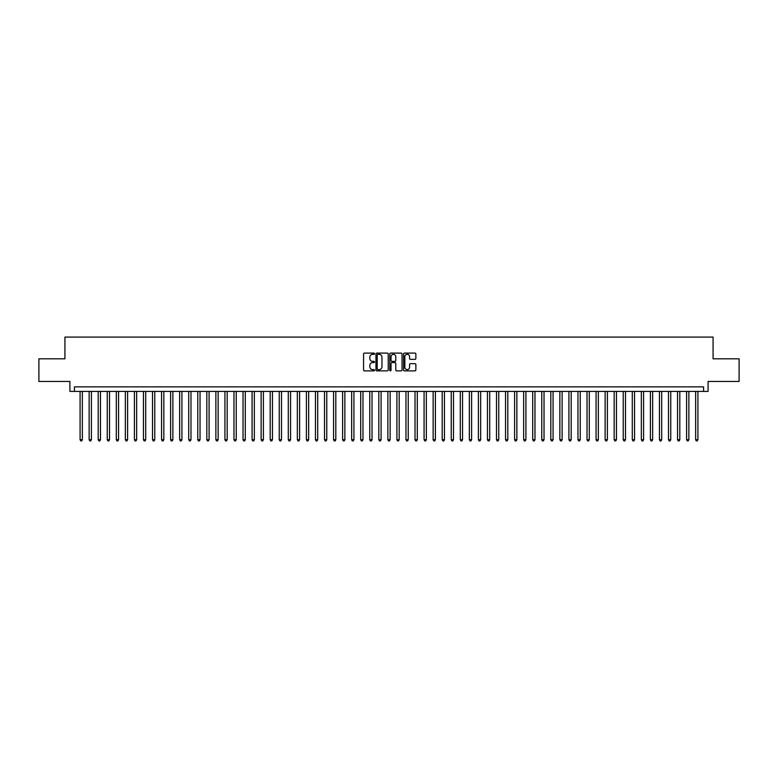 <?xml version="1.0" encoding="UTF-8"?>
<svg xmlns="http://www.w3.org/2000/svg" width="778" height="778" viewBox="0 0 778 778"><rect width="100%" height="100%" fill="white"/><g stroke="black" fill="none" stroke-linecap="round" stroke-linejoin="round"><path stroke-width="1.17" d="M374.519 353.718A0.622 0.622 0 0 0 373.897 353.095L364.454 353.095A0.885 0.885 0 0 0 363.569 353.98L363.569 369.978A0.885 0.885 0 0 0 364.454 370.863L373.897 370.863A0.622 0.622 0 0 0 374.519 370.24A0.622 0.622 0 0 0 373.897 369.618L372.672 369.618A2.84 2.84 0 0 1 369.832 366.778L369.832 365.446A2.84 2.84 0 0 1 372.672 362.597L373.897 362.597A0.622 0.622 0 0 0 374.519 361.974A0.622 0.622 0 0 0 373.897 361.362L372.672 361.362A2.84 2.84 0 0 1 369.832 358.512L369.832 357.18A2.84 2.84 0 0 1 372.672 354.34L373.897 354.34A0.622 0.622 0 0 0 374.519 353.718M414.966 359.358A0.885 0.885 0 0 0 415.86 358.473L415.86 353.98A0.885 0.885 0 0 0 414.966 353.095L404.482 353.095A0.885 0.885 0 0 0 403.597 353.98L403.597 369.978A0.885 0.885 0 0 0 404.482 370.863L414.966 370.863A0.885 0.885 0 0 0 415.86 369.978L415.86 364.551A0.885 0.885 0 0 0 414.966 363.666L410.483 363.666A0.885 0.885 0 0 0 409.588 364.551L409.588 367.245A2.373 2.373 0 0 1 407.215 369.618A2.373 2.373 0 0 1 404.842 367.245L404.842 356.713A2.373 2.373 0 0 1 407.215 354.34A2.373 2.373 0 0 1 409.588 356.713L409.588 358.473A0.885 0.885 0 0 0 410.483 359.358L414.966 359.358M703.565 391.402L708.097 391.402L708.097 381.444L739.1 381.444L739.1 358.814L713.076 358.814L713.076 337.088L64.924 337.088L64.924 358.814L38.9 358.814L38.9 381.444L69.903 381.444L69.903 391.402L703.565 391.402L703.565 386.87L74.435 386.87L74.435 391.402M388.222 353.98A0.885 0.885 0 0 0 387.337 353.095L376.853 353.095A0.885 0.885 0 0 0 375.959 353.98L375.959 369.978A0.885 0.885 0 0 0 376.853 370.863L387.337 370.863A0.885 0.885 0 0 0 388.222 369.978L388.222 353.98M390.663 353.095L401.147 353.095A0.885 0.885 0 0 1 402.041 353.98L402.041 369.978A0.885 0.885 0 0 1 401.147 370.863L396.663 370.863A0.885 0.885 0 0 1 395.778 369.978L395.778 363.491A0.885 0.885 0 0 0 394.884 362.597L391.908 362.597A0.885 0.885 0 0 0 391.023 363.491L391.023 370.24A0.622 0.622 0 0 1 390.4 370.863A0.622 0.622 0 0 1 389.778 370.24L389.778 353.98A0.885 0.885 0 0 1 390.663 353.095M377.826 354.34A0.622 0.622 0 0 0 377.204 354.963L377.204 368.996A0.622 0.622 0 0 0 377.826 369.618L379.119 369.618A2.84 2.84 0 0 0 381.959 366.778L381.959 357.18A2.84 2.84 0 0 0 379.119 354.34L377.826 354.34M395.778 356.762A2.373 2.373 0 0 0 393.396 354.379A2.373 2.373 0 0 0 391.023 356.762L391.023 360.467A0.885 0.885 0 0 0 391.908 361.362L394.884 361.362A0.885 0.885 0 0 0 395.778 360.467L395.778 356.762M80.085 391.402L80.085 439.735L82.351 439.735L82.351 391.402M82.351 439.735L81.671 440.912L80.766 440.912L80.085 439.735M89.139 391.402L89.139 439.735L91.405 439.735L91.405 391.402M91.405 439.735L90.725 440.912L89.82 440.912L89.139 439.735M98.193 391.402L98.193 439.735L100.459 439.735L100.459 391.402M100.459 439.735L99.778 440.912L98.874 440.912L98.193 439.735M107.247 391.402L107.247 439.735L109.513 439.735L109.513 391.402M109.513 439.735L108.832 440.912L107.928 440.912L107.247 439.735M116.301 391.402L116.301 439.735L118.557 439.735L118.557 391.402M118.557 439.735L117.886 440.912L116.972 440.912L116.301 439.735M125.346 391.402L125.346 439.735L127.611 439.735L127.611 391.402M127.611 439.735L126.931 440.912L126.026 440.912L125.346 439.735M134.399 391.402L134.399 439.735L136.665 439.735L136.665 391.402M136.665 439.735L135.985 440.912L135.08 440.912L134.399 439.735M143.453 391.402L143.453 439.735L145.719 439.735L145.719 391.402M145.719 439.735L145.039 440.912L144.134 440.912L143.453 439.735M152.507 391.402L152.507 439.735L154.773 439.735L154.773 391.402M154.773 439.735L154.093 440.912L153.188 440.912L152.507 439.735M161.561 391.402L161.561 439.735L163.827 439.735L163.827 391.402M163.827 439.735L163.147 440.912L162.242 440.912L161.561 439.735M170.615 391.402L170.615 439.735L172.872 439.735L172.872 391.402M172.872 439.735L172.201 440.912L171.286 440.912L170.615 439.735M179.66 391.402L179.66 439.735L181.926 439.735L181.926 391.402M181.926 439.735L181.245 440.912L180.34 440.912L179.66 439.735M188.714 391.402L188.714 439.735L190.98 439.735L190.98 391.402M190.98 439.735L190.299 440.912L189.394 440.912L188.714 439.735M197.768 391.402L197.768 439.735L200.034 439.735L200.034 391.402M200.034 439.735L199.353 440.912L198.448 440.912L197.768 439.735M206.822 391.402L206.822 439.735L209.088 439.735L209.088 391.402M209.088 439.735L208.407 440.912L207.502 440.912L206.822 439.735M215.876 391.402L215.876 439.735L218.141 439.735L218.141 391.402M218.141 439.735L217.461 440.912L216.556 440.912L215.876 439.735M224.93 391.402L224.93 439.735L227.186 439.735L227.186 391.402M227.186 439.735L226.515 440.912L225.601 440.912L224.93 439.735M233.974 391.402L233.974 439.735L236.24 439.735L236.24 391.402M236.24 439.735L235.559 440.912L234.655 440.912L233.974 439.735M243.028 391.402L243.028 439.735L245.294 439.735L245.294 391.402M245.294 439.735L244.613 440.912L243.709 440.912L243.028 439.735M252.082 391.402L252.082 439.735L254.348 439.735L254.348 391.402M254.348 439.735L253.667 440.912L252.762 440.912L252.082 439.735M261.136 391.402L261.136 439.735L263.402 439.735L263.402 391.402M263.402 439.735L262.721 440.912L261.816 440.912L261.136 439.735M270.19 391.402L270.19 439.735L272.456 439.735L272.456 391.402M272.456 439.735L271.775 440.912L270.87 440.912L270.19 439.735M279.244 391.402L279.244 439.735L281.5 439.735L281.5 391.402M281.5 439.735L280.829 440.912L279.915 440.912L279.244 439.735M288.288 391.402L288.288 439.735L290.554 439.735L290.554 391.402M290.554 439.735L289.873 440.912L288.969 440.912L288.288 439.735M297.342 391.402L297.342 439.735L299.608 439.735L299.608 391.402M299.608 439.735L298.927 440.912L298.023 440.912L297.342 439.735M306.396 391.402L306.396 439.735L308.662 439.735L308.662 391.402M308.662 439.735L307.981 440.912L307.077 440.912L306.396 439.735M315.45 391.402L315.45 439.735L317.716 439.735L317.716 391.402M317.716 439.735L317.035 440.912L316.131 440.912L315.45 439.735M324.504 391.402L324.504 439.735L326.77 439.735L326.77 391.402M326.77 439.735L326.089 440.912L325.185 440.912L324.504 439.735M333.558 391.402L333.558 439.735L335.814 439.735L335.814 391.402M335.814 439.735L335.143 440.912L334.229 440.912L333.558 439.735M342.602 391.402L342.602 439.735L344.868 439.735L344.868 391.402M344.868 439.735L344.187 440.912L343.283 440.912L342.602 439.735M351.656 391.402L351.656 439.735L353.922 439.735L353.922 391.402M353.922 439.735L353.241 440.912L352.337 440.912L351.656 439.735M360.71 391.402L360.71 439.735L362.976 439.735L362.976 391.402M362.976 439.735L362.295 440.912L361.391 440.912L360.71 439.735M369.764 391.402L369.764 439.735L372.03 439.735L372.03 391.402M372.03 439.735L371.349 440.912L370.445 440.912L369.764 439.735M378.818 391.402L378.818 439.735L381.084 439.735L381.084 391.402M381.084 439.735L380.403 440.912L379.499 440.912L378.818 439.735M387.872 391.402L387.872 439.735L390.128 439.735L390.128 391.402M390.128 439.735L389.457 440.912L388.543 440.912L387.872 439.735M396.916 391.402L396.916 439.735L399.182 439.735L399.182 391.402M399.182 439.735L398.501 440.912L397.597 440.912L396.916 439.735M405.97 391.402L405.97 439.735L408.236 439.735L408.236 391.402M408.236 439.735L407.555 440.912L406.651 440.912L405.97 439.735M415.024 391.402L415.024 439.735L417.29 439.735L417.29 391.402M417.29 439.735L416.609 440.912L415.705 440.912L415.024 439.735M424.078 391.402L424.078 439.735L426.344 439.735L426.344 391.402M426.344 439.735L425.663 440.912L424.759 440.912L424.078 439.735M433.132 391.402L433.132 439.735L435.398 439.735L435.398 391.402M435.398 439.735L434.717 440.912L433.813 440.912L433.132 439.735M442.186 391.402L442.186 439.735L444.442 439.735L444.442 391.402M444.442 439.735L443.771 440.912L442.857 440.912L442.186 439.735M451.23 391.402L451.23 439.735L453.496 439.735L453.496 391.402M453.496 439.735L452.815 440.912L451.911 440.912L451.23 439.735M460.284 391.402L460.284 439.735L462.55 439.735L462.55 391.402M462.55 439.735L461.869 440.912L460.965 440.912L460.284 439.735M469.338 391.402L469.338 439.735L471.604 439.735L471.604 391.402M471.604 439.735L470.923 440.912L470.019 440.912L469.338 439.735M478.392 391.402L478.392 439.735L480.658 439.735L480.658 391.402M480.658 439.735L479.977 440.912L479.073 440.912L478.392 439.735M487.446 391.402L487.446 439.735L489.712 439.735L489.712 391.402M489.712 439.735L489.031 440.912L488.127 440.912L487.446 439.735M496.5 391.402L496.5 439.735L498.756 439.735L498.756 391.402M498.756 439.735L498.085 440.912L497.171 440.912L496.5 439.735M505.544 391.402L505.544 439.735L507.81 439.735L507.81 391.402M507.81 439.735L507.13 440.912L506.225 440.912L505.544 439.735M514.598 391.402L514.598 439.735L516.864 439.735L516.864 391.402M516.864 439.735L516.184 440.912L515.279 440.912L514.598 439.735M523.652 391.402L523.652 439.735L525.918 439.735L525.918 391.402M525.918 439.735L525.238 440.912L524.333 440.912L523.652 439.735M532.706 391.402L532.706 439.735L534.972 439.735L534.972 391.402M534.972 439.735L534.292 440.912L533.387 440.912L532.706 439.735M541.76 391.402L541.76 439.735L544.026 439.735L544.026 391.402M544.026 439.735L543.345 440.912L542.441 440.912L541.76 439.735M550.814 391.402L550.814 439.735L553.07 439.735L553.07 391.402M553.07 439.735L552.399 440.912L551.485 440.912L550.814 439.735M559.859 391.402L559.859 439.735L562.124 439.735L562.124 391.402M562.124 439.735L561.444 440.912L560.539 440.912L559.859 439.735M568.913 391.402L568.913 439.735L571.178 439.735L571.178 391.402M571.178 439.735L570.498 440.912L569.593 440.912L568.913 439.735M577.966 391.402L577.966 439.735L580.232 439.735L580.232 391.402M580.232 439.735L579.552 440.912L578.647 440.912L577.966 439.735M587.02 391.402L587.02 439.735L589.286 439.735L589.286 391.402M589.286 439.735L588.606 440.912L587.701 440.912L587.02 439.735M596.074 391.402L596.074 439.735L598.34 439.735L598.34 391.402M598.34 439.735L597.66 440.912L596.755 440.912L596.074 439.735M605.128 391.402L605.128 439.735L607.385 439.735L607.385 391.402M607.385 439.735L606.714 440.912L605.799 440.912L605.128 439.735M614.173 391.402L614.173 439.735L616.439 439.735L616.439 391.402M616.439 439.735L615.758 440.912L614.853 440.912L614.173 439.735M623.227 391.402L623.227 439.735L625.493 439.735L625.493 391.402M625.493 439.735L624.812 440.912L623.907 440.912L623.227 439.735M632.281 391.402L632.281 439.735L634.547 439.735L634.547 391.402M634.547 439.735L633.866 440.912L632.961 440.912L632.281 439.735M641.335 391.402L641.335 439.735L643.601 439.735L643.601 391.402M643.601 439.735L642.92 440.912L642.015 440.912L641.335 439.735M650.389 391.402L650.389 439.735L652.654 439.735L652.654 391.402M652.654 439.735L651.974 440.912L651.069 440.912L650.389 439.735M659.443 391.402L659.443 439.735L661.699 439.735L661.699 391.402M661.699 439.735L661.028 440.912L660.114 440.912L659.443 439.735M668.487 391.402L668.487 439.735L670.753 439.735L670.753 391.402M670.753 439.735L670.072 440.912L669.168 440.912L668.487 439.735M677.541 391.402L677.541 439.735L679.807 439.735L679.807 391.402M679.807 439.735L679.126 440.912L678.221 440.912L677.541 439.735M686.595 391.402L686.595 439.735L688.861 439.735L688.861 391.402M688.861 439.735L688.18 440.912L687.275 440.912L686.595 439.735M695.649 391.402L695.649 439.735L697.915 439.735L697.915 391.402M697.915 439.735L697.234 440.912L696.329 440.912L695.649 439.735"/></g></svg>
